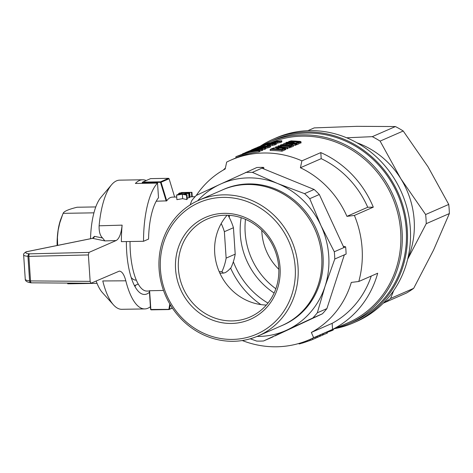 <?xml version="1.0" encoding="UTF-8"?>
<svg xmlns="http://www.w3.org/2000/svg" width="473" height="473" viewBox="0 0 473 473"><rect width="100%" height="100%" fill="white"/><g stroke="black" fill="none" stroke-linecap="round" stroke-linejoin="round"><path stroke-width="0.71" d="M163.504 290.452L149.35 290.741L150.585 309.413L151.035 309.845L169.003 309.549L172.379 308.071M149.367 291.031L146.973 291.072A46.768 16.153 -90.9 0 1 130.034 241.508M176.719 197.028L172.71 197.099C170.327 197.152 168.341 198.406 166.744 200.859L156.22 201.214M183.991 192.665L179.805 192.96A51.22 17.696 -90.9 0 0 179.338 193.167L185.138 192.694L189.271 193.055L189.561 197.46A46.768 16.153 -90.9 0 1 190.016 197.253L189.72 192.848L186.87 192.623M187.261 192.647L191.482 192.369L191.778 196.798A46.768 16.153 -90.9 0 1 192.221 196.774A46.768 16.153 -90.9 0 1 192.245 196.774L191.949 192.328L181.833 192.499A51.22 17.696 -90.9 0 0 181.384 192.541L181.407 192.836M191.778 196.798L189.992 196.863M188.674 193.38L188.969 197.797A46.768 16.153 -90.9 0 1 189.419 197.537L189.123 193.132A51.22 17.696 -90.9 0 0 188.674 193.38L183.719 194.025L186.971 194.681L187.267 199.145A46.768 16.153 -90.9 0 0 186.829 199.594L182.661 198.66L176.89 199.647L176.595 195.166A51.22 17.696 -90.9 0 1 177.05 194.734L181.537 194.06L178.581 193.581A51.22 17.696 -90.9 0 1 179.013 193.333L182.826 193.871L189.123 193.132M188.969 197.797L187.19 198.016M280.755 145.85L280.377 145.028L282.286 144.507L286.224 144.507L290.316 145.619L291.989 144.886A99.105 92.052 66.4 0 1 293.455 145.063L291.232 146.033L291.309 147.144A97.988 91.017 -113.6 0 0 290.794 147.079L290.12 146.961M263.91 144.697A99.105 92.052 66.4 0 1 269.397 142.066A99.105 92.052 66.4 0 1 302.584 134.876A99.105 92.052 66.4 0 1 402.08 231.332A99.105 92.052 66.4 0 1 348.79 323.674A99.105 92.052 66.4 0 1 335.735 328.167M271.135 142.539A97.988 91.017 66.4 0 1 302.277 136.141A97.988 91.017 66.4 0 1 397.905 213.719A97.988 91.017 66.4 0 1 347.962 322.823L326.748 332.093L326.831 333.276A99.105 92.052 66.4 0 1 323.201 334.754M269.397 142.066L273.554 140.245A99.105 92.052 66.4 0 1 406.242 229.517A99.105 92.052 66.4 0 1 352.947 321.859L348.79 323.674M142.479 183.347L142.278 182.383L142.213 183.353M196.295 195.426A92.424 85.844 66.4 0 1 225.183 168.997L226.668 162.097A97.988 91.017 66.4 0 1 230.907 160.105A97.988 91.017 66.4 0 1 301.898 160.855L300.408 167.749A92.424 85.844 66.4 0 1 346.928 216.35L354.401 215.428A97.988 91.017 -113.6 0 1 358.788 281.494L351.315 282.411A92.424 85.844 66.4 0 1 311.346 332.442L313.64 337.687A97.988 91.017 -113.6 0 1 309.407 339.679A97.988 91.017 -113.6 0 1 242.288 340.536M174.667 197.064L169.086 178.741L168.536 178.321L150.568 178.623L142.55 182.123L160.524 181.827L161.068 182.247L166.744 200.859M168.536 178.321L160.524 181.827M172.267 307.899L169.003 309.549M169.086 178.741L161.068 182.247M142.426 182.631L160.495 182.33L166.2 201.049M256.987 336.445A80.174 74.468 -113.6 0 0 287.176 329.929A80.174 74.468 -113.6 0 0 325.04 286.354A80.174 74.468 -113.6 0 0 321.007 225.674A80.174 74.468 -113.6 0 0 277.444 183.447A80.174 74.468 -113.6 0 0 219.868 184.399L256.821 167.519A85.341 79.269 66.4 0 1 263.698 167.407L263.91 168.973M263.698 167.407L252.375 172.355L277.444 183.447L304.547 193.646A85.341 79.269 66.4 0 1 309.744 198.69L319.316 194.509L343.871 247.592L345.621 246.823L343.28 246.315M345.621 246.823A85.341 79.269 66.4 0 1 346.106 254.066L344.32 254.935M346.106 254.066L344.35 254.835L326.896 308.615A85.341 79.269 -113.6 0 1 322.379 313.818L274.902 335.966M149.604 290.682L150.852 309.472L169.18 309.366M169.494 309.111L170.245 304.713M168.914 309.171L169.801 303.962M266.352 305.044A53.449 49.647 66.4 0 1 214.712 253.037A53.449 49.647 66.4 0 1 227.087 215.227M251.009 316.579A53.449 49.647 -113.6 0 0 273.814 247.627A53.449 49.647 -113.6 0 0 207.162 219.094A53.449 49.647 -113.6 0 0 183.086 287.956A53.449 49.647 -113.6 0 0 249.981 317.046A53.449 49.647 -113.6 0 0 251.009 316.579M190.116 204.915L191.742 200.641A85.341 79.269 66.4 0 1 196.265 195.438L219.868 184.399A80.174 74.468 -113.6 0 0 197.679 200.777M281.926 325.584L283.191 325.034A74.072 68.798 -113.6 0 0 316.561 229.606A74.072 68.798 -113.6 0 0 223.853 189.295L222.588 189.844A74.072 68.798 66.4 0 1 247.391 184.476A74.072 68.798 66.4 0 1 319.677 243.11A74.072 68.798 66.4 0 1 281.926 325.584A74.072 68.798 66.4 0 1 280.3 326.269M245.499 172.468A85.341 79.269 66.4 0 1 252.375 172.355M309.744 198.69L321.007 225.674L334.299 251.772A85.341 79.269 66.4 0 1 334.778 259.021L325.04 286.354L317.324 312.795A85.341 79.269 66.4 0 1 312.807 318.004L263.573 340.968A85.341 79.269 66.4 0 1 256.697 341.086L250.241 338.792M343.871 247.592L334.299 251.772M261.947 168.169L314.119 189.466L304.547 193.646M319.316 194.509A85.341 79.269 -113.6 0 0 314.119 189.466M273.146 336.788L263.573 340.968M344.35 254.835L334.778 259.021M322.379 313.818L312.807 318.004M326.896 308.615L317.324 312.795M371.246 276.049A92.424 85.844 66.4 0 1 332.141 323.349L332.543 329.421A97.988 91.017 -113.6 0 0 377.69 273.228L358.788 281.494M373.298 207.168A97.988 91.017 -113.6 0 0 320.8 152.59L321.202 158.662A92.424 85.844 66.4 0 1 367.722 207.263L373.298 207.168L354.401 215.428M367.722 207.263L346.928 216.35M321.202 158.662L300.408 167.749M301.898 160.855L320.8 152.59M332.543 329.421L313.64 337.687M332.141 323.349L311.346 332.442M225.385 168.039A97.988 91.017 -113.6 0 0 223.368 170.008M292.663 144.963L292.592 143.91L291.114 144.561A99.105 92.052 66.4 0 0 289.795 144.448L284.102 143.337A99.105 92.052 66.4 0 1 291.699 143.615L292.166 143.408A99.105 92.052 66.4 0 1 293.485 143.526L293.018 143.727A99.105 92.052 66.4 0 1 295.808 144.034L295.879 145.146L295.454 145.329L295.383 144.218L295.808 144.034M267.393 146.311L264.957 146.328L265.01 147.085M266.796 146.547L266.766 146.056M249.992 151.141L245.564 152.495L253.386 149.338L248.26 151.431L263.893 146.352L270.39 145.572L268.806 146.447L263.833 147.617L263.869 148.096M309.407 339.679L312.31 338.408A97.988 91.017 -113.6 0 0 312.487 338.331L312.564 339.513A99.105 92.052 66.4 0 1 310.743 340.276L310.666 339.123M292.592 143.91A99.105 92.052 66.4 0 1 295.383 144.218M286.082 143.538A99.105 92.052 66.4 0 1 291.273 143.798L290.197 144.271L286.082 143.538M296.737 143.626L298.96 142.657L299.031 143.768L296.813 144.738A97.988 91.017 -113.6 0 0 296.299 144.673L296.222 143.561A99.105 92.052 66.4 0 1 296.737 143.626L296.813 144.738M270.586 143.183L270.568 142.876L269.509 143.337L273.057 142.716A99.105 92.052 66.4 0 1 274.204 142.503L278.496 141.545L279.241 141.173L278.698 141.12L278.721 141.462M275.747 143.508L275.818 144.614L276.256 144.235L276.185 143.13L274.464 143.928L267.139 145.412L273.435 143.798L269.297 144.123L263.573 145.654L262.379 146.429L251.364 149.971L254.669 148.528A99.105 92.052 66.4 0 1 257.507 147.422L254.799 148.605L260.044 146.908M262.397 146.725L262.379 146.429M263.656 145.95L263.686 146.405M298.877 142.645L298.841 142.137L293.763 141.859L293.81 142.556M296.731 142.816L296.683 142.048M265.093 145.034L265.075 144.726L263.638 145.477M312.564 339.513L316.857 337.633L316.78 336.457L317.625 336.084L317.974 337.148L317.625 336.084M316.78 336.457L315.343 337.083L315.426 338.26M315.343 337.078L312.487 338.331M259.89 146.949L259.854 146.435L257.56 147.269L265.903 144.005L276.61 141.161L281.748 140.747L281.334 141.066L281.405 142.172L276.202 143.437M258.27 147.434L258.246 147.014M281.92 150.107L284.439 149.001L284.51 150.112L281.991 151.218L281.92 150.107A99.105 92.052 66.4 0 0 270.142 149.409L272.578 148.345A99.105 92.052 66.4 0 1 273.962 148.345L274.021 149.255M273.962 148.345L271.969 149.214A99.105 92.052 66.4 0 1 275.546 149.314L277.409 148.504A99.105 92.052 66.4 0 1 278.798 148.581L276.936 149.397A99.105 92.052 66.4 0 1 280.968 149.746L283.043 148.841A99.105 92.052 66.4 0 1 284.439 149.001M263.544 144.892L260.073 146.263L267.659 143.662L263.562 145.105M317.897 335.966L319.523 335.256A97.988 91.017 -113.6 0 0 319.701 335.174L319.778 336.356A99.105 92.052 66.4 0 1 317.974 337.119M273.075 143.934L273.045 143.55M282.144 145.075L282.121 144.744L281.938 145.051L283.516 145.17L280.714 145.17M322.639 335.109L323.207 334.86L323.13 333.678L322.556 333.926L322.639 335.109A99.105 92.052 66.4 0 1 320.404 336.043M319.778 336.356L320.404 336.084L320.327 334.902L319.701 335.174M299.019 343.433L299.048 343.912L299.444 343.906L299.403 343.321M186.971 194.681A51.22 17.696 -90.9 0 0 186.533 195.107L182.365 194.22L176.595 195.166M291.871 143.538L290.741 143.354L290.664 142.249L287.247 142.438L289.021 142.763L288.376 142.941L285.875 142.621L286.798 142.255L291.723 142.101L295.82 143.213L297.493 142.485A99.105 92.052 66.4 0 1 298.96 142.657M266.068 146.796L266.027 146.151M277.775 143.13L277.698 142.018L272.081 143.408M275.109 143.088L275.073 142.544M260.038 146.825L269.858 143.816L276.185 143.13M298.025 141.894L297.984 141.285L295.56 141.072L293.083 140.984L293.124 141.604M295.607 141.758L295.56 141.072M261.587 148.433L261.563 148.067L259.174 148.546L259.925 148.191L265.566 146.943L267.375 146.033M333.152 329.297L333.199 330.012L333.459 329.161M293.083 140.984L290.044 141.214L291.817 141.539L299.131 141.888L299.657 141.658L297.984 141.285M293.763 141.859L288.973 141.492L291.232 140.859L300.16 141.397L300.994 141.764L301.065 142.876L299.001 143.242M257.584 147.653L257.56 147.269M293.455 145.063L293.532 146.175L291.309 147.144M259.198 148.853L259.174 148.546M299.444 343.906L309.283 340.779L309.218 339.762M309.283 340.779L310.737 340.211M281.612 145.873L281.571 145.276M282.913 145.921L282.872 145.347M291.232 146.033A99.105 92.052 66.4 0 0 290.718 145.968L285.911 144.75L285.988 145.855L283.552 145.714M287.424 146.24L286.786 146.045L286.709 144.939M287.655 145.229L287.726 146.269M289.021 142.763L289.068 143.443M288.376 142.941L288.412 143.414M281.748 140.747L281.819 141.853L281.405 142.172M327.346 332.206L327.517 331.762M328.611 331.283L328.64 331.798L329.663 331.449L329.628 330.84M270.254 143.739L267.86 143.928L267.884 144.277M279.827 146.867L279.785 146.258L278.313 145.838A99.105 92.052 66.4 0 1 290.091 146.529L290.162 147.641L289.742 147.83A97.988 91.017 -113.6 0 0 287.85 147.611M278.094 146.825L278.041 145.956M278.692 146.015L278.745 146.837M178.581 193.581L178.64 194.486M326.831 333.276L327.399 333.027L327.322 331.845M270.39 145.572L270.45 146.867L270.059 147.133L268.883 147.552L268.806 146.447M270.059 147.133L269.988 146.027M270.45 146.867L270.373 145.761M275.67 147.653L275.623 147.008A99.105 92.052 66.4 0 1 284.835 147.422L273.4 147.984A99.105 92.052 66.4 0 1 285.178 148.682L285.254 149.793A97.988 91.017 -113.6 0 0 284.486 149.699M327.541 332.147L328.64 331.798M275.623 147.008L276.072 146.813A99.105 92.052 66.4 0 1 287.844 147.511L287.921 148.623L285.645 148.782M323.13 333.678L326.571 332.176A97.988 91.017 -113.6 0 0 326.748 332.093M300.55 343.67L300.509 342.984M301.957 342.523L302.011 343.286M302.957 343.008L302.903 342.21M303.861 342.718L303.808 341.89M270.142 149.409L270.213 150.509A97.988 91.017 -113.6 0 1 281.991 151.218M294.49 143.881L294.443 143.218L293.869 143.047L293.922 143.816M286.786 146.045L285.988 145.855M285.237 145.761L285.16 144.655L284.35 144.602L284.421 145.702M183.991 192.623L183.5 192.694M304.943 342.363L304.884 341.5M279.307 146.855L279.259 146.127M305.96 342.009L305.901 341.116M307.355 341.506L307.296 340.566M284.35 144.602L282.121 144.744M282.807 145.134L282.771 144.655M283.558 144.608L283.629 145.714M299.255 141.865L299.232 141.48M320.327 334.902L322.379 334.003A97.988 91.017 -113.6 0 0 322.556 333.926M186.533 195.107L186.829 199.594M183.494 192.6L181.384 192.541M329.663 331.449L330.674 331.076L330.633 330.396M182.365 194.22L182.661 198.66M287.43 148.835L287.359 147.724L276.469 147.807A99.105 92.052 66.4 0 1 285.621 148.487L285.698 149.598L285.254 149.793M281.731 149.415A97.988 91.017 -113.6 0 0 278.839 149.208M276.037 149.101A97.988 91.017 -113.6 0 0 274.009 149.084M296.074 143.1L295.247 143.041M235.956 157.905L235.879 156.734A99.105 92.052 66.4 0 1 258.944 150.763L259.831 150.373L259.908 151.478L259.015 151.868A97.988 91.017 -113.6 0 0 235.956 157.905L230.907 160.105M262.586 149.166L262.657 150.272L261.853 150.627L261.782 149.521L262.586 149.166L245.251 152.82A99.105 92.052 66.4 0 1 264.614 148.28L265.507 147.889L265.578 148.995L264.691 149.385A97.988 91.017 -113.6 0 0 262.616 149.651M261.853 150.627L259.872 150.934M296.299 144.673L295.844 144.596M290.741 143.354L289.056 143.307M275.818 144.614L270.414 145.915M268.883 147.552L265.536 148.392M295.454 145.329A97.988 91.017 -113.6 0 0 293.461 145.099M286.254 143.349L286.218 142.763M287.076 142.87L287.111 143.366M289.742 147.83L289.665 146.719L290.091 146.529M263.833 147.617L261.563 148.067M293.869 143.047L290.664 142.249M293.207 143.496L293.159 142.822M289.854 142.196L289.925 143.295M289.062 142.202L289.133 143.307M287.625 142.338L287.649 142.669M288.276 142.249L288.305 142.728M267.582 144.348L267.552 143.916L265.075 144.726M266.394 144.661L266.37 144.312M262.024 146.015L262.007 145.708L259.854 146.435M291.953 141.758L291.983 142.142M273.424 148.339L273.4 147.984M263.621 145.187L262.007 145.708M291.48 141.013L291.51 141.516M290.588 141.108L290.611 141.439M289.665 146.719A99.105 92.052 66.4 0 0 280.513 146.039L281.441 146.459L281.47 146.943M264.614 148.28L264.691 149.385M235.879 156.734L255.13 150.52L258.926 149.764L255.562 150.26L242.442 153.867A99.105 92.052 66.4 0 1 265.507 147.889M263.573 145.654L263.591 145.968M272.531 144.371L272.602 145.477M270.042 144.862L270.083 145.513M271.614 143.709L271.656 144.3M261.782 149.521L250.82 151.697L240.178 155.02A99.105 92.052 66.4 0 1 259.831 150.373M278.698 141.12L277.509 141.244L277.545 141.794M277.509 141.244L272.034 142.432L272.07 142.905M275.806 142.178L275.765 141.533M187.255 192.564L186.865 192.588M289.6 145.773L289.647 146.476M288.938 145.625L288.991 146.399M265.04 145.187L265.099 146.092M281.334 141.066L277.698 142.018M280.04 142.627L279.969 141.522M296.222 143.561L294.443 143.218M289.795 144.448L289.86 145.489M283.824 144.425L283.765 143.485M264.957 146.328L264.052 146.518L264.105 147.298M189.271 193.055A51.22 17.696 -90.9 0 1 189.72 192.848M191.482 192.369A51.22 17.696 -90.9 0 1 191.949 192.328M264.052 146.518L249.981 150.964M290.718 145.968L290.794 147.079M220.98 190.578A74.072 68.798 66.4 0 1 222.588 189.844M198.914 200.221L222.6 189.868A74.048 68.78 66.4 0 1 307.805 216.77A74.048 68.78 66.4 0 1 304.825 308.674A74.048 68.78 66.4 0 1 281.92 325.56L258.234 335.919A74.048 68.78 66.4 0 1 165.893 296.388A74.048 68.78 66.4 0 1 197.489 200.865A74.048 68.78 66.4 0 1 198.914 200.221A74.048 68.78 66.4 0 1 284.119 227.123A74.048 68.78 66.4 0 1 281.139 319.033A74.048 68.78 66.4 0 1 258.234 335.919M259.015 151.868L258.944 150.763M185.138 192.694L185.197 193.569M291.486 143.449L291.415 142.343M290.582 141.675L290.605 142.024M280.43 145.844L280.377 145.028M285.911 144.75L285.16 144.655M273.95 142.55L273.914 141.941M255.39 149.013L255.361 148.658M285.929 143.343L285.875 142.621M272.034 142.432L270.568 142.876M261.078 147.943L261.037 147.328M257.182 148.646L257.223 149.255M254.634 149.492L254.657 149.852M255.988 149.533L255.958 149.054M281.441 146.459A99.105 92.052 66.4 0 0 280.051 146.411L279.785 146.258M254.64 149.297L254.616 149.001M290.245 145.891L290.321 147.002M272.064 143.118L270.237 143.485M288.424 146.34L288.364 145.453M280.051 146.411L280.087 146.878M252.759 149.947L252.736 149.645M266.062 148.291L265.992 147.18M269.297 144.123L269.338 144.768M283.569 145.956L283.516 145.17M295.14 143.952L295.105 143.366M267.623 147.919L267.552 146.813M316.857 337.633L317.702 337.267M261.947 147.05L261.995 147.753M332.442 329.61L332.489 330.337L333.199 330.012M291.114 144.561L291.155 145.252M262.97 147.546L262.923 146.778M278.798 148.581L278.863 149.539M292.273 143.42L292.213 142.533M274.464 143.928L274.535 145.034M267.139 145.412L267.156 145.719M295.785 144.029L295.749 143.485M267.085 145.731L267.014 144.655M331.532 330.006L331.579 330.722L332.489 330.337M300.994 141.764L300.059 142.089L300.136 143.201M300.059 142.089L298.841 142.137M300.798 141.935L300.875 143.047M287.359 147.724L287.844 147.511M289.636 141.593L289.659 142.018M288.973 141.492L289.009 142.03M288.737 141.374L288.778 142.042M285.178 148.682L285.621 148.487M267.86 143.928L267.552 143.916M330.674 331.076L331.579 330.722M251.187 318.932A55.678 51.717 -113.6 0 0 256.721 224.196A55.678 51.717 -113.6 0 0 175.542 262.072A55.678 51.717 -113.6 0 0 251.187 318.932M197.673 203.219A71.819 66.711 66.4 0 1 295.247 276.563A71.819 66.711 66.4 0 1 190.536 325.418A71.819 66.711 66.4 0 1 197.673 203.219M260.871 304.588A83.289 77.365 66.4 0 1 230.623 268.126M229.21 217.42A77.944 72.399 66.4 0 1 229.624 215.363M267.978 303.092A77.944 72.399 66.4 0 1 233.343 261.752M261.788 230.339A53.449 49.647 -113.6 0 0 261.888 232.409A53.449 49.647 -113.6 0 0 278.822 269.308M275.836 288.749A71.263 66.196 66.4 0 1 245.493 219.33M274.115 293.018A71.263 66.196 66.4 0 1 240.331 234.803A71.263 66.196 66.4 0 1 241.189 217.698M334.618 328.652A100.217 93.086 -113.6 0 0 353.39 322.882A100.217 93.086 -113.6 0 0 398.538 193.764A100.217 93.086 -113.6 0 0 273.11 139.228A100.217 93.086 -113.6 0 0 260.57 145.986M353.39 322.882L356.417 321.557A100.217 93.086 -113.6 0 0 401.565 192.446A100.217 93.086 -113.6 0 0 276.131 137.903L273.11 139.228M407.744 258.861A84.182 78.193 -113.6 0 0 400.82 178.717A84.182 78.193 -113.6 0 0 357.009 142.805M393.696 290.593L390.562 298.445A94.647 87.913 66.4 0 1 383.355 303.14L406.467 293.035A94.647 87.913 -113.6 0 0 413.674 288.341L433.564 250.057L449.35 213.571A94.647 87.913 -113.6 0 0 448.741 204.431L428.035 166.815L403.227 131.003A94.647 87.913 -113.6 0 0 395.41 126.557L356.867 126.326L314.214 127.899L307.84 130.684M346.685 137.791L372.292 136.662A94.647 87.913 66.4 0 1 380.109 141.108L400.82 178.717L425.629 214.535A94.647 87.913 66.4 0 1 426.238 223.676L407.655 259.239M390.562 298.445L413.674 288.341M426.238 223.676L449.35 213.571M372.292 136.662L395.41 126.557M380.109 141.108L403.227 131.003M425.629 214.535L448.741 204.431M96.143 281.003A51.22 17.696 89.1 0 0 102.458 292.663L113.502 304.908A64.582 22.308 89.1 0 0 121.786 309.307L144.773 308.928A64.582 22.308 -90.9 0 1 125.824 280.814C124.163 274.565 121.999 271.336 119.326 271.118L90.934 283.256L31.36 282.819A2.229 0.869 -89.6 0 1 30.514 280.921A2.229 0.296 176.2 0 1 29.586 280.885A2.229 1.786 97.9 0 0 31.07 282.795A2.229 1.786 97.9 0 0 31.088 282.795A2.229 1.786 97.9 0 0 31.289 282.807M146.187 180.532A64.582 22.308 89.1 0 0 142.639 179.775L119.651 180.154A64.582 22.308 89.1 0 0 111.516 184.825L100.885 197.424A51.22 17.696 89.1 0 0 90.526 238.711M143.526 241.283L148.557 239.084A50.108 17.312 -90.9 0 1 158.508 197.755L157.533 183.098A64.582 22.308 89.1 0 0 143.526 241.283L121.378 241.65A64.582 22.308 89.1 0 1 122.129 225.136L99.111 225.804C98.946 231.616 100.087 235.672 102.546 237.966L104.888 240.911A3212.782 414.106 175.4 0 1 92.554 238.333L92.85 238.268M122.123 225.136C121.194 233.686 119.202 238.818 116.145 240.538L89.007 252.405L88.392 254.935L90.148 281.364L90.934 283.256M31.088 282.789C25.731 282.162 25.199 280.034 25.27 279.318L25.264 279.318C25.365 279.975 26.801 280.495 29.586 280.885L27.954 256.336C25.17 256.053 23.733 255.597 23.65 254.982L23.65 254.935M113.502 304.908A64.582 22.308 89.1 0 1 102.777 280.95L125.824 280.814M92.519 238.303L94.399 236.34L102.546 237.966M111.516 184.825A64.582 22.308 89.1 0 0 99.111 225.804M25.79 251.985A2.229 2.087 64.9 0 1 26.725 251.713L92.554 238.333A2.229 2.028 102 0 0 94.399 236.34M142.639 179.775A64.582 22.308 89.1 0 0 135.384 183.465L157.533 183.098M150.408 306.711A64.582 22.308 -90.9 0 1 144.773 308.928M126.38 241.567A50.108 17.312 89.1 0 0 144.537 294.454A50.108 17.312 89.1 0 0 146.997 293.899A50.108 17.312 89.1 0 0 149.45 292.279M89.007 252.405L29.568 253.841C25.696 253.422 24.744 252.712 26.725 251.713A2.229 1.514 -101.5 0 0 26.458 251.731A2.229 1.514 -101.5 0 0 26.328 251.766M29.568 253.841A2.229 1.791 95.6 0 0 27.954 256.336A2.229 0.296 176.2 0 0 28.883 256.378A2.229 0.881 -91.4 0 1 29.568 253.841M135 286.567A50.108 17.312 89.1 0 0 135.698 285.124M67.343 283.085L67.81 283.818L97.03 283.333M57.097 245.505A35.357 12.215 89.1 0 1 61.082 218.473L63.128 213.347C63.861 211.378 68.514 209.344 77.093 207.239L95.765 206.932M62.696 214.417L59.799 222.854L58.167 230.109L57.434 237.399L57.659 245.386M63.128 213.347L93.926 212.838M221.21 223.534A55.093 51.173 66.4 0 1 224.373 231.699L233.449 227.732A55.093 51.173 66.4 0 0 228.016 215.262M224.373 231.699L226.129 258.122L235.205 254.155L233.449 227.732M235.205 254.155A55.093 51.173 66.4 0 1 231.043 267.659C228.636 270.325 226.602 272.028 224.929 272.767L223.203 273.051L221.967 271.626L219.194 271.673M226.129 258.122A55.093 51.173 66.4 0 1 221.967 271.626M138.246 284.013L134.503 285.645M136.33 280.111L135.94 280.117A35.635 12.31 -90.9 0 1 131.216 277.521M260.138 147.629L260.174 148.132M116.145 240.538L104.888 240.911M90.148 281.364L30.514 280.921L28.883 256.378L88.392 254.935M31.496 282.789A2.229 0.869 -89.6 0 1 31.36 282.819A2.229 2.229 0 0 1 31.07 282.795M195.071 196.727L192.221 196.774M25.264 279.312L23.65 254.982C23.224 254.226 23.987 253.197 25.956 251.908A2.229 2.229 0 0 1 26.458 251.731L92.477 238.315M219.856 273.163L223.64 273.098"/></g></svg>

